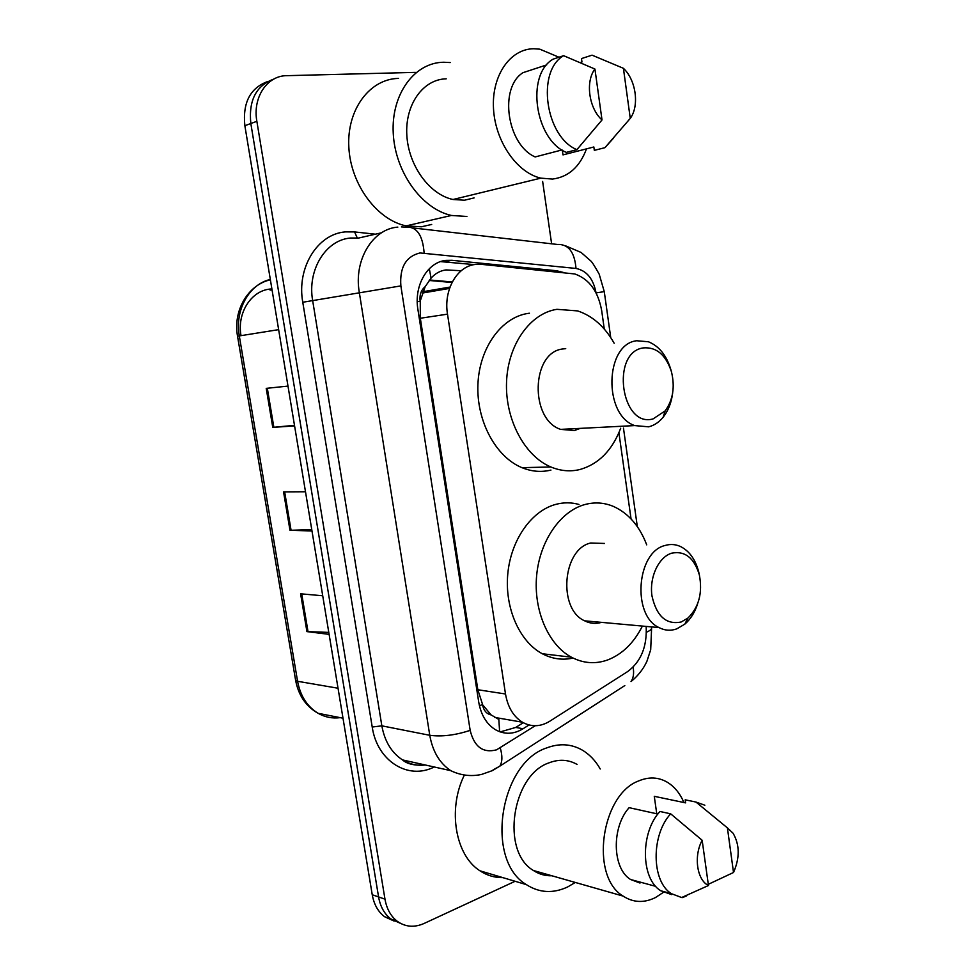 <?xml version="1.0" encoding="UTF-8"?>
<svg xmlns="http://www.w3.org/2000/svg" width="975" height="975" viewBox="0 0 975 975"><rect width="100%" height="100%" fill="white"/><g stroke="black" fill="none" stroke-linecap="round" stroke-linejoin="round"><path stroke-width="1.46" d="M461.199 270.745L446.026 269.917C440.237 270.684 435.264 273.427 431.072 278.155L425.137 286.735C421.066 290.075 419.396 294.925 420.14 301.275L417.239 301.689M604.281 329.05L601.697 310.72C598.199 291.354 589.241 279.094 574.811 273.963L481.443 264.347L475.422 264.432C457.056 266.175 443.393 290.014 447.501 314.157L505.501 693.993C507.78 707.155 513.423 716.564 522.417 722.219C531.424 727.192 540.54 726.85 549.79 721.22L627.729 671.519C641.002 661.611 647.156 646.571 646.169 626.413M491.107 714.919L482.503 704.632C483.649 710.483 486.513 713.907 491.107 714.919L498.834 719.428L499.627 731.725M420.14 301.275L425.137 286.735M420.262 302.043L420.322 318.252L477.835 689.739L482.393 703.901M631.057 518.919L618.906 432.729M563.513 272.488L556.579 270.745L451.986 260.313L445.941 260.386C427.501 262.068 413.79 285.602 417.909 309.477L478.713 702.037C480.943 714.846 486.488 724.059 495.337 729.653C504.428 734.723 513.679 734.419 523.075 728.739L529.035 724.973M515.105 881.278L424.052 923.483C414.326 927.761 405.405 927.03 397.288 921.302C390.804 916.281 386.697 908.895 384.979 899.157L256.864 121.314C252.501 97.439 267.113 75.587 286.784 75.672L415.362 72.382M542.636 181.435L551.618 243.799M394.156 921.082L384.503 916.683C378.044 911.698 373.961 904.386 372.243 894.757L244.859 125.69L250.831 123.52C248.503 100.425 256.145 85.617 273.743 79.109C256.145 85.617 248.503 100.425 250.831 123.52L378.58 896.951L250.831 123.52L256.864 121.314M400.567 923.398L390.853 918.974C384.394 913.977 380.299 906.628 378.58 896.951C380.299 906.628 384.394 913.977 390.853 918.974L400.567 923.398M523.283 722.707L515.763 727.435L500.175 731.92M440.578 261.617L474.252 264.603M241.02 335.656C236.852 313.231 250.941 290.94 269.904 289.075L271.891 288.892M328.794 632.397L306.93 631.605L329.111 634.359M322.725 595.774L300.605 593.799L306.93 631.605M294.499 425.332L272.756 427.379L294.596 425.917M287.991 386.088L266.224 388.367L272.756 427.379M311.781 529.681L289.977 530.29L311.988 530.973M305.504 491.766L283.554 491.888L289.977 530.29M244.859 125.69C242.543 102.753 250.148 88.03 267.686 81.534M272.062 289.904L270.075 290.087M466.891 216.474L451.425 215.463C421.907 209.04 395.094 172.222 393.242 133.246C391.072 94.246 414.436 62.485 443.722 62.242L450.231 62.558M431.693 224.457L421.358 226.797L406.112 225.895C377.02 219.863 350.659 184.592 348.831 147.115C346.71 109.614 369.683 78.877 398.556 78.402M586.499 148.87C579.759 166.957 568.425 177.023 552.496 179.071L540.832 178.145C516.957 172.709 495.19 141.472 493.496 108.566C491.546 75.636 510.157 48.799 533.825 48.75L539.821 49.177L558.955 57.22M474.106 197.901L464.441 200.228L453.034 199.497C429.683 194.671 408.476 165.811 406.831 135.184C404.942 104.532 423.089 79.243 446.221 78.829M613.494 138.17L604.927 147.676L594.323 150.357L593.848 146.981L562.989 154.891L562.319 150.15M580.503 62.485L581.965 62.01L581.478 58.585L592.057 55.161L623.415 68.311C636.053 80.023 639.551 105.897 630.264 118.389L623.415 68.311M630.264 118.389L604.927 147.676M546.707 64.898L522.99 72.674C498.652 87.811 507.061 144.751 535.153 156.938L562.002 149.943M602.014 119.949C588.961 108.518 585.171 81.534 594.933 69.054L602.014 119.949L576.895 149.662C545.525 136.951 536.031 71.419 563.623 55.685L553.093 59.158C525.574 74.819 535.031 139.815 566.341 152.38L576.895 149.662M594.933 69.054L563.623 55.685M653.116 418.884C621.16 428.354 610.399 352.255 643.293 347.904C656.419 346.832 665.803 354.766 671.446 371.719C675.114 386.99 673.006 400.055 665.121 410.926L653.116 418.884M672.689 392.779C671.507 402.48 668.35 410.597 663.207 417.129C659.051 422.236 654.201 425.466 648.643 426.831L634.688 425.587C603.147 414.984 604.89 344.102 636.699 340.75L648.436 341.774C659.088 346.113 666.571 355.424 670.861 369.696L671.446 371.719M565.719 348.648L562.66 348.989C531.253 352.316 529.523 419.396 560.649 429.378L574.433 430.523L580.222 428.378M620.697 428.22C612.202 450.352 598.662 464.1 580.064 469.475C570.375 471.863 560.649 471.023 550.887 466.988C524.623 456.093 504.977 419.311 506.549 381.883C507.951 344.419 530.217 313.316 556.932 309.319L577.675 310.915C592.69 315.973 604.866 326.759 614.165 343.261M550.948 470.084C541.308 472.412 531.643 471.607 521.954 467.659C495.848 457.007 476.348 421.066 477.921 384.467C479.31 347.856 501.418 317.387 527.975 313.414L529.413 313.219M681.208 621.977C666.315 625.024 656.565 616.31 651.958 595.859C649.228 577.176 658.661 557.054 671.69 553.178C684.913 550.595 694.127 557.822 699.343 574.836C702.743 592.8 698.941 607.206 687.911 618.077L681.208 621.977M697.698 603.525C694.931 612.288 690.641 619.162 684.816 624.146L676.674 628.912C670.666 631.008 664.779 630.569 659.027 627.583C631.788 615.371 636.602 551.935 665.096 545.476C670.471 543.879 675.699 544.269 680.769 546.658C689.471 551.155 695.443 559.54 698.673 571.813L699.27 574.567M604.537 543.453L590.679 543.002C562.49 549.096 557.712 609.156 584.647 620.831C590.119 623.586 595.737 624.098 601.502 622.367M642.403 626.072C633.823 643.025 622.221 654.322 607.571 659.99C595.286 664.328 583.221 663.39 571.374 657.187C548.377 644.841 533.374 610.326 536.652 575.494C539.833 540.65 560.649 510.937 585.11 504.477C594.957 501.918 604.512 502.612 613.775 506.573C628.631 513.435 639.612 526.195 646.717 544.854M573.068 658.064C562.514 660.404 552.252 658.954 542.283 653.737C519.431 641.611 504.538 607.839 507.792 573.788C510.949 539.711 531.643 510.644 555.969 504.331C563.745 502.308 571.411 502.344 578.967 504.453M575.311 882.448L567.572 886.994C553.044 893.722 539.309 892.929 526.366 884.63C484.648 860.182 499.712 762.938 546.683 747.922C559.187 743.182 570.899 743.815 581.807 749.836C589.278 754.126 595.42 760.512 600.247 768.995M502.881 877.634C494.678 877.756 487.037 875.477 479.968 870.809C455.398 855.465 447.537 809.64 464.039 775.734M663.414 892.344L655.493 897.548C644.073 903.179 633.275 902.692 623.098 896.086C589.595 876.33 601.148 794.369 638.771 780.89C648.936 776.636 658.442 777.087 667.314 782.243C674.42 786.581 679.953 793.333 683.938 802.523M551.85 875.757C545.269 875.989 539.138 874.246 533.459 870.517C500.541 851.577 511.887 775.149 548.925 762.877C558.943 758.989 568.315 759.501 577.078 764.412M656.76 813.784L654.274 796.319L655.895 796.66M654.274 796.319L685.62 802.876L685.193 799.817L688.557 800.512M727.411 827.872L733.066 833.223C739.757 844.74 739.903 857.829 733.517 872.491L727.411 827.872L695.955 802.047L704.852 805.216M733.517 872.491L708.959 884.008M685.193 799.817L695.955 802.047M657.881 814.027L629.131 807.666C611.362 827.287 612.215 868.506 630.593 879.511L640.014 883.045L639.868 882.034M708.459 885.519C696.893 880.047 693.517 856.074 702.158 840.267L708.459 885.519L681.635 897.524L671.434 893.685C651.385 881.522 650.947 835.027 670.678 813.832L659.953 811.48C640.234 832.492 640.672 878.633 660.697 890.736L671.763 894.648M682.512 897.597L686.595 895.879M702.158 840.267L670.678 813.832M431.072 278.155L429.305 268.71M482.503 704.632L479.408 705.693M420.322 318.252L447.501 314.157M477.835 689.739L505.501 693.993M610.728 337.569L604.268 291.635L596.066 292.902C593.336 278.765 586.645 270.611 576.006 268.442L419.981 252.952C405.905 256.462 399.543 267.442 400.871 285.894L470.169 730.36C474.228 746.85 483.027 753.346 496.543 749.836L535.214 725.741M493.009 769.957L499.858 766.131L492.436 770.603L481.528 774.443C470.974 776.709 460.724 775.442 450.755 770.664C439.628 763.23 432.632 751.445 429.768 735.296L359.288 292.281C353.596 260.191 372.596 228.893 397.824 227.114M434.204 766.972C408.281 780.329 377.167 761.28 372.218 727.021L302.774 302.25L400.871 285.894M624.817 685.571L499.858 766.131C502.418 761.841 502.552 755.783 500.248 747.947M302.774 302.25C296.473 267.674 317.57 233.866 345.442 231.892L354.571 231.928L375.399 234.195M381.518 232.793L358.654 238.034L350.537 238.034C325.747 239.887 307.101 269.978 312.683 300.727L381.847 725.839C384.662 741.341 391.548 752.7 402.492 759.903C409.573 764.254 417.154 765.948 425.246 764.985M384.979 899.157L372.243 894.757M412.937 227.943L557.298 244.445C568.352 243.969 574.592 251.964 576.006 268.442M401.42 226.907L406.087 227.163C416.715 226.493 422.723 235.072 424.125 252.927M470.169 730.36C455.362 735.247 441.894 736.893 429.768 735.296L381.847 725.839L372.218 727.021M357.252 237.912L354.571 231.928M646.401 632.239C649.838 630.764 651.568 629.375 651.605 628.095L650.691 649.777L646.888 661.367C643.305 669.118 638.016 675.846 631.02 681.574C633.47 678.003 634.164 673.201 633.116 667.156M651.434 626.888L651.556 627.778M444.819 261.702L451.986 260.313M552.679 271.416L556.579 270.745M515.763 727.435L523.075 728.739M343.005 718.209L318.13 713.298C305.967 706.448 298.447 695.407 295.596 680.197L297.582 681.293C300.349 695.955 307.198 706.619 318.13 713.298C325.028 717.222 332.378 718.672 340.153 717.649M270.331 279.447C249.137 284.188 234.561 310.221 239.314 335.924L237.534 336.229C232.83 310.647 248.04 284.785 270.392 279.788M278.643 329.648L239.314 335.924L297.582 681.293L338.045 688.24M422.882 291.732L450.023 287.064M429.158 280.471L452.022 282.482M291.074 530.29L284.651 491.888M273.853 427.294L267.321 388.257M308.027 631.69L301.714 593.897M494.63 717.405L522.417 722.219M397.288 921.302L384.503 916.683M450.755 770.664L402.492 759.903C407.16 764.083 414.826 765.789 425.49 765.034M637.333 526.634L623.464 428.086M604.268 291.635L599.186 274.158C594.616 265.931 591.703 261.434 590.472 260.691L581.112 252.464L565.512 245.798M557.602 271.903L560.357 271.44M295.596 680.197L237.534 336.229M422.407 293.048L449.548 288.405M429.548 279.971L452.278 281.982M451.425 215.463L406.112 225.895M540.832 178.145L453.034 199.497M634.688 425.587L560.649 429.378M550.887 466.988L521.954 467.659M665.121 410.926L663.207 417.129M659.027 627.583L584.647 620.831M571.374 657.187L542.283 653.737M699.343 574.836L698.673 571.813M687.911 618.077L684.816 624.146M526.366 884.63L479.968 870.809M623.098 896.086L533.459 870.517M655.724 886.348L630.593 879.511M671.434 893.685L660.697 890.736"/></g></svg>
